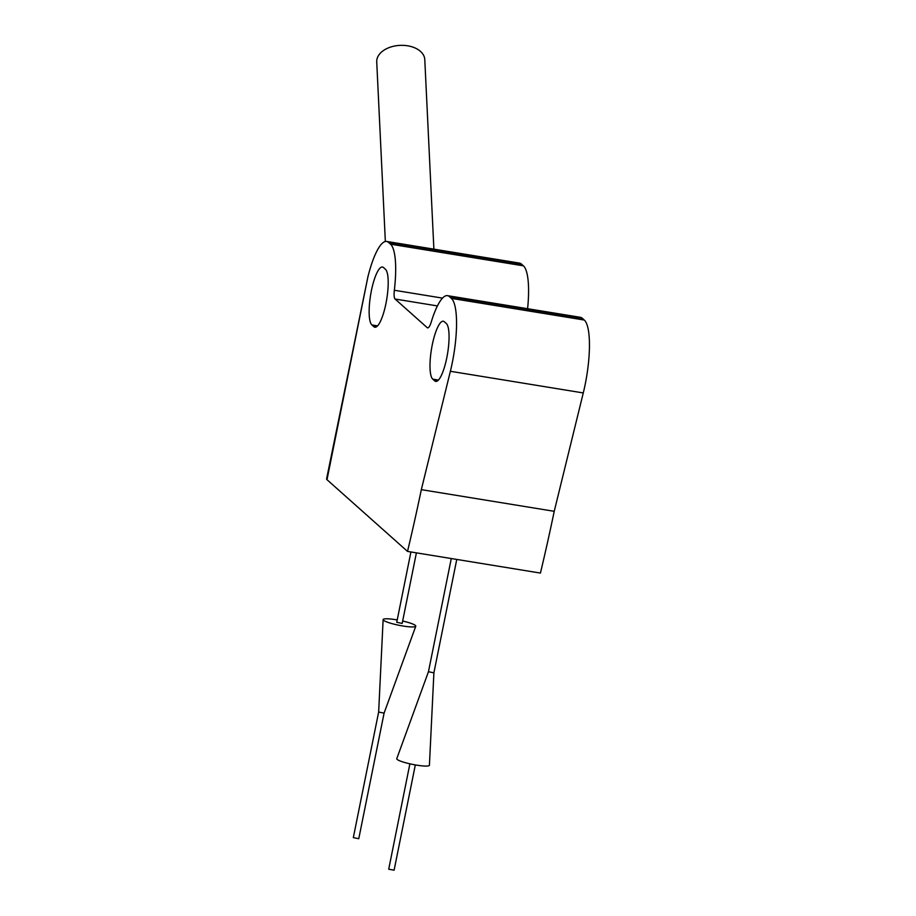 <?xml version="1.0" encoding="UTF-8"?>
<svg xmlns="http://www.w3.org/2000/svg" width="916" height="916" viewBox="0 0 916 916"><rect width="100%" height="100%" fill="white"/><g stroke="black" fill="none" stroke-linecap="round" stroke-linejoin="round"><path stroke-width="1.37" d="M527.593 308.715A55.521 13.465 99.3 0 0 523.414 265.835L521.444 264.083A55.521 13.465 99.3 0 0 519.532 263.11L386.621 241.446A55.521 13.465 99.3 0 0 367.9 276.872L326.588 478.873M437.401 305.921L395.071 299.028L427.2 327.653A12.366 3 99.3 0 0 427.635 327.871A12.366 3 99.3 0 0 431.253 321.997A55.521 13.465 99.3 0 1 447.477 295.65L580.389 317.314A55.521 13.465 99.3 0 1 582.301 318.287L584.271 320.039A55.521 13.465 99.3 0 1 583.274 392.941L554.226 511.311A564.474 136.953 99.3 0 1 540.429 573.072L407.517 551.409L327.001 479.686A18.503 2.737 -168.6 0 1 326.577 479.068L326.932 478.003M386.621 241.446A55.521 13.465 99.3 0 1 388.544 242.419L390.502 244.171A55.521 13.465 99.3 0 1 394.338 290.269A10.545 2.565 99.3 0 0 395.071 299.028M447.477 295.65A55.521 13.465 99.3 0 1 449.401 296.624L451.359 298.376A55.521 13.465 99.3 0 1 450.374 371.278L421.326 489.648A564.474 136.953 99.3 0 1 407.517 551.409M434.722 380.907L432.764 379.155A29.61 7.179 99.3 0 1 431.837 347.061A29.61 7.179 99.3 0 1 443.31 321.23A29.61 7.179 99.3 0 1 444.34 321.745L446.298 323.497A29.61 7.179 99.3 0 1 447.214 355.591A29.61 7.179 99.3 0 1 435.741 381.422A29.61 7.179 99.3 0 1 434.722 380.907L436.886 381.262M373.865 326.703L371.907 324.951A29.61 7.179 99.3 0 1 370.98 292.857A29.61 7.179 99.3 0 1 382.453 267.025A29.61 7.179 99.3 0 1 383.483 267.541L385.441 269.293A29.61 7.179 99.3 0 1 386.357 301.387A29.61 7.179 99.3 0 1 374.884 327.218A29.61 7.179 99.3 0 1 373.865 326.703L376.029 327.058M554.226 511.311L421.326 489.648M385.35 241.481L376.728 61.899A24.056 15.389 -2.7 0 1 407.643 45.8A24.056 15.389 -2.7 0 1 424.784 59.597L433.886 249.152M384.09 713.129L378.651 712.041L353.324 837.625L358.763 838.724L384.09 713.129L415.772 626.212A16.66 2.462 11.4 0 0 402.662 621.025M397.212 619.937A16.66 2.462 11.4 0 0 383.128 619.628A16.66 2.462 11.4 0 0 383.506 620.258A16.66 2.462 11.4 0 0 400.807 625.628A16.66 2.462 11.4 0 0 415.772 626.212M410.918 551.959L396.743 622.308L402.181 623.407L416.402 552.852M409.887 763.83L388.716 869.215L394.098 870.2L415.326 764.917M433.898 672.825L428.459 671.726L396.777 758.643A16.66 2.462 11.4 0 0 397.143 759.398A16.66 2.462 11.4 0 0 414.811 764.826A16.66 2.462 11.4 0 0 429.421 765.226L433.898 672.813L456.763 559.436M521.444 264.083L388.544 242.419M367.9 276.872L327.001 479.686M523.414 265.835L390.502 244.171M442.485 298.112L394.338 290.269M428.104 327.802L427.2 327.653M582.301 318.287L449.401 296.624M584.271 320.039L451.359 298.376M583.274 392.941L450.374 371.278M438.432 380.083L432.764 379.155M377.575 325.878L371.907 324.951M378.651 712.041L383.128 619.628M428.459 671.726L451.279 558.542"/></g></svg>

